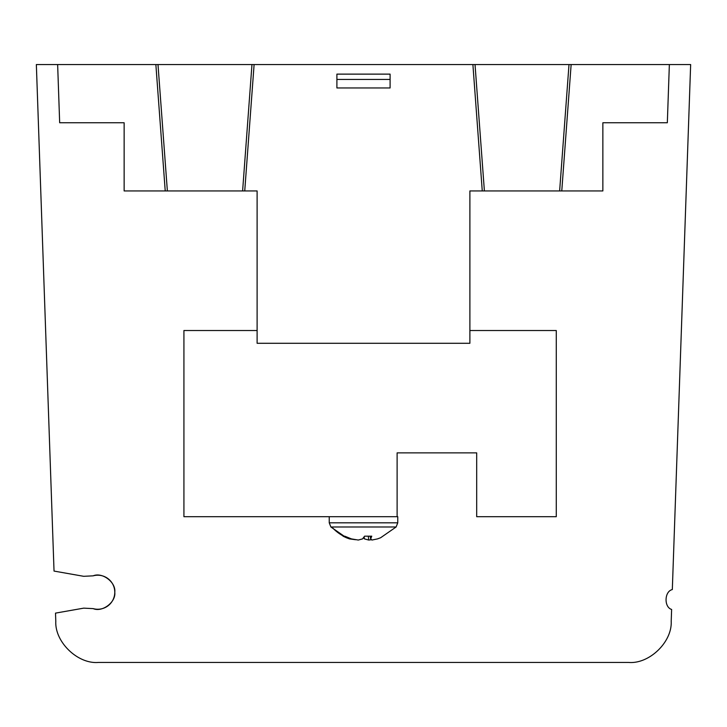 <?xml version="1.0" encoding="UTF-8"?>
<svg xmlns="http://www.w3.org/2000/svg" width="727" height="727" viewBox="0 0 727 727"><rect width="100%" height="100%" fill="white"/><g stroke="black" fill="none" stroke-linecap="round" stroke-linejoin="round"><path stroke-width="1.09" d="M645.64 122.754L602.865 122.754L667.331 122.754L669.358 64.558L156.487 64.558M59.669 122.754L124.135 122.754L124.135 190.937L165.229 190.937L155.86 64.558L57.642 64.558L59.669 122.754L124.135 122.754L81.36 122.754M165.229 190.937L244.118 190.937L242.609 190.937L251.969 64.558M244.118 190.937L257.113 190.937L257.113 343.289L469.887 343.289L469.887 190.937L482.265 190.937L472.895 64.558L473.513 64.558M482.265 190.937L561.144 190.937L559.636 190.937L569.005 64.558M669.358 64.558L690.65 64.558L672.321 589.57C664.378 591.324 663.833 607.136 671.621 609.444L671.203 621.376C672.239 642.023 649.275 664.196 628.673 662.442L98.327 662.442C77.725 664.196 54.761 642.023 55.797 621.376L55.506 613.125L83.705 608.145L93.156 608.617C102.316 612.579 116.111 602.129 114.775 592.232C116.111 582.336 102.316 571.876 93.156 575.839L83.705 576.311L54.034 571.077L36.35 64.558L57.642 64.558M93.156 608.617A17.021 17.021 0 0 0 114.775 592.232A17.021 17.021 0 0 0 93.156 575.839M561.144 190.937L602.865 190.937L602.865 122.754L667.331 122.754M336.901 79.452L336.901 87.958L390.099 87.958L390.099 74.127L336.901 74.127L336.901 79.452L390.099 79.452M469.887 330.521L556.273 330.521L556.273 516.697L476.694 516.697L476.694 452.866L397.115 452.866L397.115 516.697L183.922 516.697L183.922 330.521L257.113 330.521M474.567 452.866L461.281 452.866M412.118 452.866L397.115 452.866M476.694 452.866L476.694 516.697M331.776 526.984L330.885 526.984L346.388 537.753L343.017 536.172L344.734 536.172L351.441 538.898L358.293 540.043L362.546 538.898L364.59 536.172L371.761 536.172L370.661 538.898L371.96 540.043L377.495 538.898L380.612 537.753L396.115 526.984L331.776 526.984A44.592 43.384 -90 0 0 343.553 536.172M371.461 539.716L368.707 540.043L364.454 538.898L363.5 537.753M355.539 539.716L349.505 538.898L346.388 537.753M330.885 526.984L329.24 522.813L397.76 522.813L397.76 516.697L397.115 516.697M349.505 538.898L349.551 538.262M364.454 538.898L364.118 536.889M368.707 540.043L368.316 536.172M370.661 538.898L370.17 536.172M157.995 64.558L167.364 190.937M475.031 64.558L484.391 190.937M561.771 190.937L571.14 64.558M244.735 190.937L254.105 64.558M397.76 522.813L396.115 526.984M329.24 522.813L329.24 516.697"/></g></svg>
